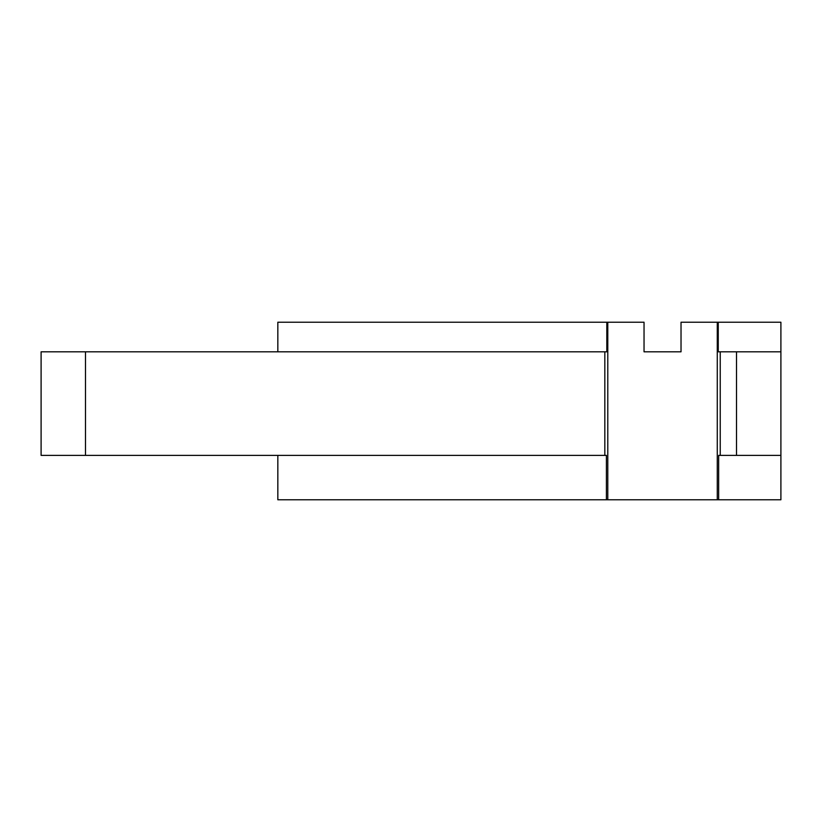 <?xml version="1.0" encoding="UTF-8"?>
<svg xmlns="http://www.w3.org/2000/svg" width="822" height="822" viewBox="0 0 822 822"><rect width="100%" height="100%" fill="white"/><g stroke="black" fill="none" stroke-linecap="round" stroke-linejoin="round"><path stroke-width="1.23" d="M718.253 322.224L780.9 322.224L780.9 351.816L718.253 351.816L718.253 322.224L681.027 322.224L681.027 351.816L644.037 351.816L644.037 322.224L277.836 322.224L277.836 351.816M780.9 351.816L780.9 455.388L720.236 455.388L720.236 351.816M606.811 322.224L606.811 351.816L41.1 351.816L41.1 455.388L41.1 351.816M607.787 322.224L607.787 499.776L606.41 499.776L606.41 455.388L41.1 455.388M604.828 455.388L604.828 351.816M607.787 499.776L780.9 499.776L780.9 455.388M606.41 499.776L277.836 499.776L277.836 455.388M718.654 499.776L718.654 455.388L720.236 455.388M717.277 499.776L717.277 322.224M736.512 351.816L736.512 455.388M85.488 351.816L85.488 455.388"/></g></svg>
